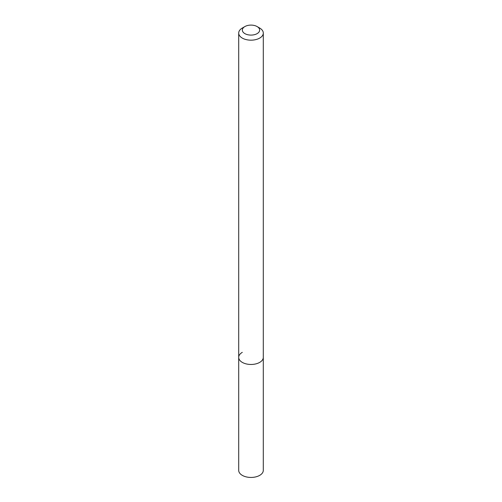 <?xml version="1.0" encoding="UTF-8"?>
<svg xmlns="http://www.w3.org/2000/svg" width="502" height="502" viewBox="0 0 502 502"><rect width="100%" height="100%" fill="white"/><g stroke="black" fill="none" stroke-linecap="round" stroke-linejoin="round"><path stroke-width="0.75" d="M242.303 28.049L244.882 26.562A8.653 4.995 180 0 1 257.118 26.562A8.653 4.995 180 0 1 257.118 33.628A8.653 4.995 180 0 1 244.882 33.628A8.653 4.995 180 0 1 244.882 26.562L242.303 28.049A12.299 7.097 180 0 0 238.701 33.069L238.701 357.368A12.299 7.097 180 0 1 242.303 352.348M257.118 26.562L259.697 28.049A12.299 7.097 180 0 1 263.299 33.069A12.299 7.097 180 0 1 259.697 38.089A12.299 7.097 180 0 1 246.294 39.633A12.299 7.097 180 0 1 238.701 33.069M263.299 33.069L263.299 357.368A12.299 7.097 180 0 1 259.697 362.388A12.299 7.097 180 0 1 246.294 363.925A12.299 7.097 180 0 1 238.701 357.368L238.701 470.343A12.299 7.097 180 0 0 246.294 476.9A12.299 7.097 180 0 0 259.697 475.363A12.299 7.097 180 0 0 263.299 470.343L263.299 357.368A12.299 7.097 180 0 1 259.697 362.388A12.299 7.097 180 0 1 246.294 363.925A12.299 7.097 180 0 1 238.701 357.368"/></g></svg>
